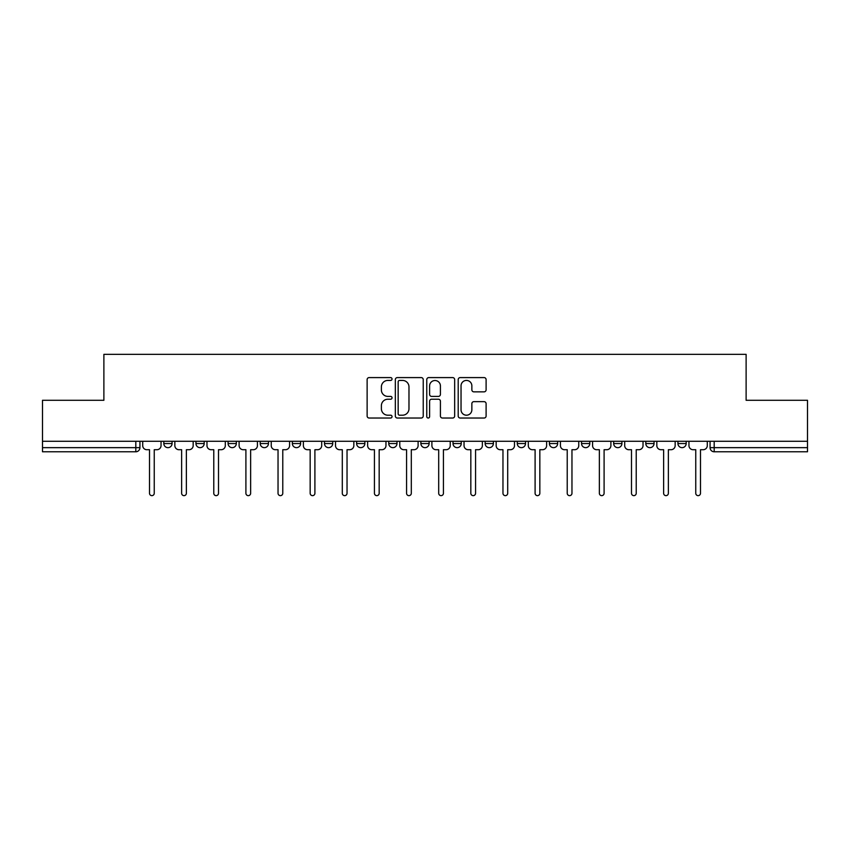 <?xml version="1.0" encoding="UTF-8"?>
<svg xmlns="http://www.w3.org/2000/svg" width="850" height="850" viewBox="0 0 850 850"><rect width="100%" height="100%" fill="white"/><g stroke="black" fill="none" stroke-linecap="round" stroke-linejoin="round"><path stroke-width="1.27" d="M392.041 379.004A1.413 1.413 0 0 0 390.628 377.591L369.144 377.591A2.019 2.019 0 0 0 367.126 379.61L367.126 416.011A2.019 2.019 0 0 0 369.144 418.03L390.628 418.03A1.413 1.413 0 0 0 392.041 416.617A1.413 1.413 0 0 0 390.628 415.204L387.844 415.204A6.471 6.471 0 0 1 381.384 408.733L381.384 405.694A6.471 6.471 0 0 1 387.844 399.224L390.628 399.224A1.413 1.413 0 0 0 392.041 397.811A1.413 1.413 0 0 0 390.628 396.397L387.844 396.397A6.471 6.471 0 0 1 381.384 389.927L381.384 386.888A6.471 6.471 0 0 1 387.844 380.428L390.628 380.428A1.413 1.413 0 0 0 392.041 379.004M517.278 441.277L517.278 443.541L525.513 443.541A4.122 4.122 0 0 1 521.401 447.652A4.122 4.122 0 0 1 517.278 443.541L517.278 441.277M420.877 441.277L420.877 443.541L429.123 443.541A4.122 4.122 0 0 1 425 447.652A4.122 4.122 0 0 1 420.877 443.541L420.877 441.277M356.618 441.277L356.618 443.541L364.852 443.541A4.122 4.122 0 0 1 360.74 447.652A4.122 4.122 0 0 1 356.618 443.541L356.618 441.277M324.487 441.277L324.487 443.541L332.722 443.541A4.122 4.122 0 0 1 328.599 447.652A4.122 4.122 0 0 1 324.487 443.541L324.487 441.277M260.217 441.277L260.217 443.541L268.462 443.541A4.122 4.122 0 0 1 264.339 447.652A4.122 4.122 0 0 1 260.217 443.541L260.217 441.277M484.086 391.85A2.019 2.019 0 0 0 486.104 389.821L486.104 379.61A2.019 2.019 0 0 0 484.086 377.591L460.233 377.591A2.019 2.019 0 0 0 458.203 379.61L458.203 416.011A2.019 2.019 0 0 0 460.233 418.03L484.086 418.03A2.019 2.019 0 0 0 486.104 416.011L486.104 403.676A2.019 2.019 0 0 0 484.086 401.657L473.875 401.657A2.019 2.019 0 0 0 471.856 403.676L471.856 409.785A5.408 5.408 0 0 1 466.448 415.204A5.408 5.408 0 0 1 461.04 409.785L461.04 385.836A5.408 5.408 0 0 1 466.448 380.428A5.408 5.408 0 0 1 471.856 385.836L471.856 389.821A2.019 2.019 0 0 0 473.875 391.85L484.086 391.85M42.5 441.277L42.5 400.286L103.881 400.286L103.881 354.354L746.119 354.354L746.119 400.286L807.5 400.286L807.5 441.277L42.5 441.277L42.5 447.652L139.931 447.652L139.931 441.277L139.931 447.652A4.122 4.122 0 0 1 135.809 451.775L42.5 451.775L42.5 447.652M423.226 379.61A2.019 2.019 0 0 0 421.207 377.591L397.354 377.591A2.019 2.019 0 0 0 395.335 379.61L395.335 416.011A2.019 2.019 0 0 0 397.354 418.03L421.207 418.03A2.019 2.019 0 0 0 423.226 416.011L423.226 379.61M428.793 377.591L452.646 377.591A2.019 2.019 0 0 1 454.665 379.61L454.665 416.011A2.019 2.019 0 0 1 452.646 418.03L442.436 418.03A2.019 2.019 0 0 1 440.417 416.011L440.417 401.253A2.019 2.019 0 0 0 438.398 399.224L431.619 399.224A2.019 2.019 0 0 0 429.601 401.253L429.601 416.617A1.413 1.413 0 0 1 428.188 418.03A1.413 1.413 0 0 1 426.774 416.617L426.774 379.61A2.019 2.019 0 0 1 428.793 377.591M710.069 441.277L710.069 447.652L807.5 447.652L807.5 451.775L714.191 451.775A4.122 4.122 0 0 1 710.069 447.652M807.5 441.277L807.5 447.652M686.184 441.277L686.184 443.541A4.122 4.122 0 0 1 682.061 447.652A4.122 4.122 0 0 1 677.939 443.541L686.184 443.541M677.939 441.277L677.939 443.541M654.043 441.277L654.043 443.541A4.122 4.122 0 0 1 649.931 447.652A4.122 4.122 0 0 1 645.809 443.541L654.043 443.541M645.809 441.277L645.809 443.541M621.913 441.277L621.913 443.541A4.122 4.122 0 0 1 617.791 447.652A4.122 4.122 0 0 1 613.679 443.541L621.913 443.541M613.679 441.277L613.679 443.541M589.783 441.277L589.783 443.541A4.122 4.122 0 0 1 585.661 447.652A4.122 4.122 0 0 1 581.538 443.541A4.122 4.122 0 0 0 585.661 447.652M581.538 441.277L581.538 443.541L589.783 443.541M557.653 441.277L557.653 443.541A4.122 4.122 0 0 1 553.531 447.652A4.122 4.122 0 0 1 549.408 443.541A4.122 4.122 0 0 0 553.531 447.652M549.408 441.277L549.408 443.541L557.653 443.541M525.513 441.277L525.513 443.541A4.122 4.122 0 0 1 521.401 447.652M493.382 441.277L493.382 443.541A4.122 4.122 0 0 1 489.26 447.652A4.122 4.122 0 0 1 485.148 443.541L493.382 443.541M485.148 441.277L485.148 443.541M461.252 441.277L461.252 443.541A4.122 4.122 0 0 1 457.13 447.652A4.122 4.122 0 0 1 453.018 443.541L461.252 443.541L461.252 441.277M453.018 441.277L453.018 443.541M429.123 441.277L429.123 443.541M396.982 441.277L396.982 443.541A4.122 4.122 0 0 1 392.87 447.652A4.122 4.122 0 0 1 388.748 443.541L396.982 443.541L396.982 441.277M388.748 441.277L388.748 443.541M364.852 441.277L364.852 443.541L364.852 441.277M332.722 443.541L332.722 441.277L332.722 443.541A4.122 4.122 0 0 1 328.599 447.652M300.592 441.277L300.592 443.541A4.122 4.122 0 0 1 296.469 447.652A4.122 4.122 0 0 1 292.347 443.541A4.122 4.122 0 0 0 296.469 447.652A4.122 4.122 0 0 0 300.592 443.541L300.592 441.277M292.347 441.277L292.347 443.541L300.592 443.541M268.462 441.277L268.462 443.541M236.321 441.277L236.321 443.541A4.122 4.122 0 0 1 232.209 447.652A4.122 4.122 0 0 1 228.087 443.541A4.122 4.122 0 0 0 232.209 447.652A4.122 4.122 0 0 0 236.321 443.541L228.087 443.541L228.087 441.277M195.957 441.277L195.957 443.541L204.191 443.541L204.191 441.277L204.191 443.541A4.122 4.122 0 0 1 200.069 447.652A4.122 4.122 0 0 1 195.957 443.541A4.122 4.122 0 0 0 200.069 447.652M163.816 441.277L163.816 443.541L172.061 443.541L172.061 441.277L172.061 443.541A4.122 4.122 0 0 1 167.939 447.652A4.122 4.122 0 0 1 163.816 443.541A4.122 4.122 0 0 0 167.939 447.652M135.809 441.277L135.809 451.775A4.122 4.122 0 0 0 139.931 447.652M399.574 380.428A1.413 1.413 0 0 0 398.161 381.841L398.161 413.78A1.413 1.413 0 0 0 399.574 415.204L402.507 415.204A6.471 6.471 0 0 0 408.978 408.733L408.978 386.888A6.471 6.471 0 0 0 402.507 380.428L399.574 380.428M440.417 385.932A5.408 5.408 0 0 0 435.009 380.524A5.408 5.408 0 0 0 429.601 385.932L429.601 394.379A2.019 2.019 0 0 0 431.619 396.397L438.398 396.397A2.019 2.019 0 0 0 440.417 394.379L440.417 385.932M142.704 441.277L142.704 445.602A4.122 4.122 0 0 0 146.827 449.714L149.504 449.714L149.504 493.276A2.369 2.369 0 0 0 151.874 495.646A2.369 2.369 0 0 0 154.243 493.276L154.243 449.714L156.921 449.714A4.122 4.122 0 0 0 161.043 445.602L161.043 441.277M174.845 441.277L174.845 445.602A4.122 4.122 0 0 0 178.957 449.714L181.634 449.714L181.634 493.276A2.369 2.369 0 0 0 184.004 495.646A2.369 2.369 0 0 0 186.373 493.276L186.373 449.714L189.051 449.714A4.122 4.122 0 0 0 193.173 445.602L193.173 441.277M206.975 441.277L206.975 445.602A4.122 4.122 0 0 0 211.097 449.714L213.775 449.714L213.775 493.276A2.369 2.369 0 0 0 216.134 495.646A2.369 2.369 0 0 0 218.503 493.276L218.503 449.714L221.181 449.714A4.122 4.122 0 0 0 225.303 445.602L225.303 441.277M239.105 441.277L239.105 445.602A4.122 4.122 0 0 0 243.227 449.714L245.905 449.714L245.905 493.276A2.369 2.369 0 0 0 248.274 495.646A2.369 2.369 0 0 0 250.644 493.276L250.644 449.714L253.321 449.714A4.122 4.122 0 0 0 257.433 445.602L257.433 441.277M271.235 441.277L271.235 445.602A4.122 4.122 0 0 0 275.358 449.714L278.035 449.714L278.035 493.276A2.369 2.369 0 0 0 280.404 495.646A2.369 2.369 0 0 0 282.774 493.276L282.774 449.714L285.451 449.714A4.122 4.122 0 0 0 289.574 445.602L289.574 441.277M303.376 441.277L303.376 445.602A4.122 4.122 0 0 0 307.487 449.714L310.165 449.714L310.165 493.276A2.369 2.369 0 0 0 312.534 495.646A2.369 2.369 0 0 0 314.904 493.276L314.904 449.714L317.581 449.714A4.122 4.122 0 0 0 321.704 445.602L321.704 441.277M335.506 441.277L335.506 445.602A4.122 4.122 0 0 0 339.618 449.714L342.295 449.714L342.295 493.276A2.369 2.369 0 0 0 344.664 495.646A2.369 2.369 0 0 0 347.034 493.276L347.034 449.714L349.711 449.714A4.122 4.122 0 0 0 353.834 445.602L353.834 441.277M367.636 441.277L367.636 445.602A4.122 4.122 0 0 0 371.758 449.714L374.436 449.714L374.436 493.276A2.369 2.369 0 0 0 376.805 495.646A2.369 2.369 0 0 0 379.174 493.276L379.174 449.714L381.852 449.714A4.122 4.122 0 0 0 385.964 445.602L385.964 441.277M399.766 441.277L399.766 445.602A4.122 4.122 0 0 0 403.888 449.714L406.566 449.714L406.566 493.276A2.369 2.369 0 0 0 408.935 495.646A2.369 2.369 0 0 0 411.304 493.276L411.304 449.714L413.982 449.714A4.122 4.122 0 0 0 418.104 445.602L418.104 441.277M431.896 441.277L431.896 445.602A4.122 4.122 0 0 0 436.018 449.714L438.696 449.714L438.696 493.276A2.369 2.369 0 0 0 441.065 495.646A2.369 2.369 0 0 0 443.434 493.276L443.434 449.714L446.112 449.714A4.122 4.122 0 0 0 450.234 445.602L450.234 441.277M464.036 441.277L464.036 445.602A4.122 4.122 0 0 0 468.148 449.714L470.826 449.714L470.826 493.276A2.369 2.369 0 0 0 473.195 495.646A2.369 2.369 0 0 0 475.564 493.276L475.564 449.714L478.242 449.714A4.122 4.122 0 0 0 482.364 445.602L482.364 441.277M496.166 441.277L496.166 445.602A4.122 4.122 0 0 0 500.289 449.714L502.966 449.714L502.966 493.276A2.369 2.369 0 0 0 505.336 495.646A2.369 2.369 0 0 0 507.705 493.276L507.705 449.714L510.382 449.714A4.122 4.122 0 0 0 514.494 445.602L514.494 441.277M528.296 441.277L528.296 445.602A4.122 4.122 0 0 0 532.419 449.714L535.096 449.714L535.096 493.276A2.369 2.369 0 0 0 537.466 495.646A2.369 2.369 0 0 0 539.835 493.276L539.835 449.714L542.513 449.714A4.122 4.122 0 0 0 546.624 445.602L546.624 441.277M560.426 441.277L560.426 445.602A4.122 4.122 0 0 0 564.549 449.714L567.226 449.714L567.226 493.276A2.369 2.369 0 0 0 569.596 495.646A2.369 2.369 0 0 0 571.965 493.276L571.965 449.714L574.643 449.714A4.122 4.122 0 0 0 578.765 445.602L578.765 441.277M592.567 441.277L592.567 445.602A4.122 4.122 0 0 0 596.679 449.714L599.356 449.714L599.356 493.276A2.369 2.369 0 0 0 601.726 495.646A2.369 2.369 0 0 0 604.095 493.276L604.095 449.714L606.773 449.714A4.122 4.122 0 0 0 610.895 445.602L610.895 441.277M624.697 441.277L624.697 445.602A4.122 4.122 0 0 0 628.819 449.714L631.497 449.714L631.497 493.276A2.369 2.369 0 0 0 633.866 495.646A2.369 2.369 0 0 0 636.225 493.276L636.225 449.714L638.903 449.714A4.122 4.122 0 0 0 643.025 445.602L643.025 441.277M656.827 441.277L656.827 445.602A4.122 4.122 0 0 0 660.949 449.714L663.627 449.714L663.627 493.276A2.369 2.369 0 0 0 665.996 495.646A2.369 2.369 0 0 0 668.366 493.276L668.366 449.714L671.043 449.714A4.122 4.122 0 0 0 675.155 445.602L675.155 441.277M688.957 441.277L688.957 445.602A4.122 4.122 0 0 0 693.079 449.714L695.757 449.714L695.757 493.276A2.369 2.369 0 0 0 698.126 495.646A2.369 2.369 0 0 0 700.496 493.276L700.496 449.714L703.173 449.714A4.122 4.122 0 0 0 707.296 445.602L707.296 441.277M714.191 441.277L714.191 451.775"/></g></svg>
